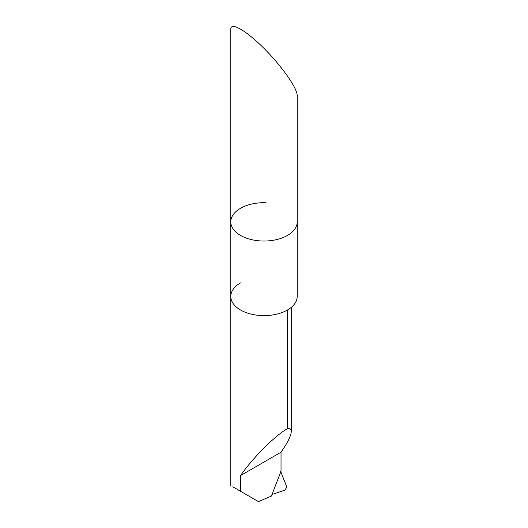 <?xml version="1.0" encoding="UTF-8"?>
<svg xmlns="http://www.w3.org/2000/svg" width="528" height="528" viewBox="0 0 528 528"><rect width="100%" height="100%" fill="white"/><g stroke="black" fill="none" stroke-linecap="round" stroke-linejoin="round"><path stroke-width="0.79" d="M240.517 282.883A33.211 19.173 0 0 0 230.789 296.439A33.211 19.173 0 0 0 251.288 314.153A33.211 19.173 0 0 0 287.483 310.002L287.483 428.617C275.194 435.488 252.806 457.875 240.517 475.583L240.517 491.251L232.795 486.796M291.265 307.395L291.265 431.515C291.106 435.725 287.694 442.616 281.028 452.192L240.517 475.583L240.517 480.942M291.265 431.515C291.238 429.191 289.978 428.221 287.483 428.617M281.028 452.192L281.028 471.266L271.366 496.096L258.436 501.6L240.517 491.251M280.507 471.075L286.895 487.153L284.737 490.208L271.993 494.479M266.079 202.726A33.211 19.173 180 0 0 230.789 221.866L230.789 29.205C230.657 21.556 246.226 30.551 264 48.378C281.774 66.092 297.343 88.249 297.211 95.627L297.211 221.866A33.211 19.173 180 0 1 264 241.039A33.211 19.173 180 0 1 230.789 221.866A33.211 19.173 0 0 0 264 241.039A33.211 19.173 0 0 0 297.211 221.866L297.211 296.439A33.211 19.173 180 0 1 264 315.612A33.211 19.173 180 0 1 230.789 296.439L230.789 485.635M297.145 220.664A33.211 19.173 180 0 1 297.211 221.866M230.789 221.866L230.789 296.439"/></g></svg>
